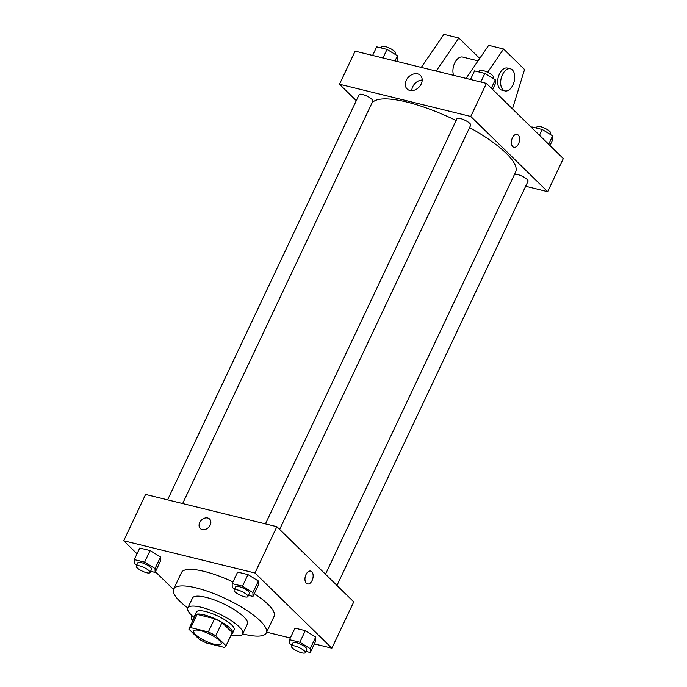 <?xml version="1.0" encoding="UTF-8"?>
<svg xmlns="http://www.w3.org/2000/svg" width="687" height="687" viewBox="0 0 687 687"><rect width="100%" height="100%" fill="white"/><g stroke="black" fill="none" stroke-linecap="round" stroke-linejoin="round"><path stroke-width="1.03" d="M195.52 634.548A15.183 4.028 25.3 0 1 193.725 630.992A15.183 4.028 25.3 0 1 209.174 633.843A15.183 4.028 25.3 0 1 221.171 643.968A15.183 4.028 25.3 0 1 210.239 643.015A15.183 4.028 25.3 0 1 195.52 634.548M206.564 643.023L224.074 647.326A20.387 5.402 25.3 0 0 225.886 646.192A20.387 5.402 25.3 0 0 226.006 645.797L215.752 635.767A20.387 5.402 25.3 0 0 208.341 631.946L190.831 627.643A20.387 5.402 25.3 0 0 189.019 628.768A20.387 5.402 25.3 0 0 188.899 629.172L199.153 639.202A20.387 5.402 25.3 0 0 206.564 643.023M208.341 631.946L214.593 618.712L197.092 614.41L190.831 627.643M189.019 628.768L195.28 615.535A20.387 5.402 25.3 0 1 197.092 614.41M214.593 618.712A20.387 5.402 25.3 0 1 222.004 622.534L215.752 635.767M225.886 646.192L232.137 632.959A20.387 5.402 25.3 0 0 232.258 632.564L222.004 622.534M231.631 634.032A20.876 5.53 -154.7 0 0 232.575 633.165A20.876 5.53 -154.7 0 0 224.177 623.71A20.876 5.53 -154.7 0 0 204.091 614.848A20.876 5.53 -154.7 0 0 194.833 615.329A20.876 5.53 -154.7 0 0 194.765 616.608M194.833 615.329L196.396 612.023A20.876 5.53 25.3 0 1 205.653 611.542A20.876 5.53 25.3 0 1 225.74 620.404A20.876 5.53 25.3 0 1 234.138 629.859L232.575 633.165M232.258 632.564L226.006 645.797M231.15 635.046A30.357 8.046 -154.7 0 0 242.717 633.912A30.357 8.046 -154.7 0 0 230.497 620.155A30.357 8.046 -154.7 0 0 201.291 607.274A30.357 8.046 -154.7 0 0 187.826 607.969A30.357 8.046 -154.7 0 0 194.292 617.622M242.717 633.912L247.406 623.994A30.357 8.046 -154.7 0 0 235.186 610.228A30.357 8.046 -154.7 0 0 205.98 597.346A30.357 8.046 -154.7 0 0 192.515 598.042L187.826 607.969M242.734 633.878A51.233 13.577 -154.7 0 0 266.281 632.907A51.233 13.577 -154.7 0 0 245.654 609.687A51.233 13.577 -154.7 0 0 196.362 587.943A51.233 13.577 -154.7 0 0 173.648 589.12A51.233 13.577 -154.7 0 0 187.843 607.935M173.648 589.12L181.462 572.58A51.233 13.577 25.3 0 1 204.185 571.404A51.233 13.577 25.3 0 1 232.979 581.915M254.293 593.68A51.233 13.577 25.3 0 1 274.096 616.368L266.281 632.907M248.471 595.337L252.979 596.445L258.458 584.869L258.381 581.004L247.973 574.615L237.633 572.073L232.163 583.649L232.24 587.514L234.671 589.008M305.801 651.388L310.309 652.495L315.788 640.919L315.711 637.055L305.294 630.666L294.963 628.124L289.493 639.7L289.562 643.556L292.001 645.059M314.38 643.899L331.873 648.193L254.963 573.001L123.694 540.755L137.048 553.816M155.425 571.782L173.502 589.463M266.633 632.169L290.3 637.983M150.608 571.301L155.125 572.408L160.595 560.824L160.526 556.968L150.11 550.57L139.779 548.037L134.3 559.613L134.377 563.469L136.816 564.963M331.873 648.193L353.762 601.881L276.861 526.689L145.584 494.442L123.694 540.755M276.861 526.689L254.963 573.001M200.321 528.552A6.638 5.084 134.4 0 1 199.745 522.515A6.638 5.084 134.4 0 1 209.612 519.054A6.638 5.084 134.4 0 1 208.599 527.35A6.638 5.084 134.4 0 1 200.321 528.543A6.638 5.084 134.4 0 1 199.745 522.515A6.638 5.084 134.4 0 1 209.612 519.054M306.316 583.306A6.638 3.899 -76.2 0 1 305.586 575.526A6.638 3.899 -76.2 0 1 310.636 571.069A6.638 3.899 -76.2 0 1 312.843 578.445A6.638 3.899 -76.2 0 1 307.467 583.967A6.638 3.899 -76.2 0 1 306.316 583.306M310.636 571.069A6.638 3.899 -76.2 0 1 312.834 578.445A6.638 3.899 -76.2 0 1 307.467 583.967M371.744 103.479A79.692 21.125 25.3 0 1 456.116 120.534M469.59 127.55A79.692 21.125 25.3 0 1 515.628 171.999L325.492 574.238M265.448 523.889L456.984 118.696A7.591 2.009 25.3 0 1 464.704 120.122A7.591 2.009 25.3 0 1 470.707 125.18L279.635 529.402M167.594 499.853L359.129 94.66A7.591 2.009 25.3 0 1 366.849 96.086A7.591 2.009 25.3 0 1 372.852 101.144L182.639 503.545M514.391 174.627A7.591 2.009 25.3 0 1 522.275 176.284A7.591 2.009 25.3 0 1 528.037 181.231L336.965 585.453M525.658 186.254L547.668 191.664L470.767 116.472L339.49 84.226L356.295 100.654M406.249 80.319A9.515 7.282 134.4 0 1 420.384 75.347A9.515 7.282 134.4 0 1 418.933 87.249A9.515 7.282 134.4 0 1 407.073 88.958A9.515 7.282 134.4 0 1 406.249 80.319M547.668 191.664L563.306 158.577L486.405 83.393L470.767 116.472M486.405 83.393L355.127 51.147L339.49 84.226M422.179 80.018A9.515 7.282 -45.6 0 0 412.75 86.674A9.515 7.282 -45.6 0 0 411.788 90.65M513.885 147.284A6.638 3.899 103.8 0 0 518.53 143.823A6.638 3.899 -76.2 0 1 513.885 147.284A6.638 3.899 -76.2 0 1 511.686 139.908A6.638 3.899 -76.2 0 1 517.053 134.386A6.638 3.899 -76.2 0 1 518.53 143.823A6.638 3.899 103.8 0 0 517.053 134.386M466.035 78.387L488.672 45.342L503.588 49.009L487.641 72.281M478.049 60.842L462.652 57.064A11.387 6.681 103.8 0 0 454.837 62.706A11.387 6.681 103.8 0 0 453.6 75.338M479.706 58.421L458.839 38.017L436.193 71.062M458.839 38.017L443.922 34.35L421.277 67.395M510.389 68.786L507.41 68.056A11.387 6.681 103.8 0 0 499.449 73.981A11.387 6.681 103.8 0 0 501.974 90.169L504.962 90.899A11.387 6.681 -76.2 0 1 502.429 74.72A11.387 6.681 -76.2 0 1 510.389 68.786A11.387 6.681 -76.2 0 1 514.168 81.435A11.387 6.681 -76.2 0 1 504.962 90.899M512.468 108.872L524.559 69.516L503.588 49.009M192.162 615.792L191.63 615.664L191.707 619.519L193.013 620.327M310.309 652.495L310.232 648.64L299.824 642.242L289.493 639.7M291.477 646.166L293.04 642.852A7.591 2.009 25.3 0 1 300.76 644.277A7.591 2.009 25.3 0 1 306.763 649.344L305.2 652.65A7.591 2.009 25.3 0 1 299.73 652.169A7.591 2.009 25.3 0 1 292.37 647.944A7.591 2.009 25.3 0 1 291.477 646.166A7.591 2.009 25.3 0 1 299.197 647.583A7.591 2.009 25.3 0 1 305.2 652.65M315.788 640.919L315.711 637.055L310.232 648.64M315.711 637.055L305.294 630.666L299.824 642.242M305.294 630.666L294.963 628.124M155.125 572.408L155.047 568.553L144.639 562.155L134.3 559.613M136.292 566.071L137.855 562.765A7.591 2.009 25.3 0 1 145.575 564.19A7.591 2.009 25.3 0 1 151.578 569.257L150.015 572.563A7.591 2.009 25.3 0 1 144.545 572.082A7.591 2.009 25.3 0 1 137.185 567.848A7.591 2.009 25.3 0 1 136.292 566.071A7.591 2.009 25.3 0 1 144.012 567.496A7.591 2.009 25.3 0 1 150.015 572.563M160.595 560.824L160.526 556.968L155.047 568.553M160.526 556.968L150.11 550.57L144.639 562.155M150.11 550.57L139.779 548.037M252.979 596.445L252.91 592.589L242.494 586.191L232.163 583.649M234.147 590.116L235.71 586.801A7.591 2.009 25.3 0 1 243.43 588.227A7.591 2.009 25.3 0 1 249.433 593.293L247.87 596.599A7.591 2.009 25.3 0 1 242.399 596.118A7.591 2.009 25.3 0 1 235.04 591.893A7.591 2.009 25.3 0 1 234.147 590.116A7.591 2.009 25.3 0 1 241.867 591.541A7.591 2.009 25.3 0 1 247.87 596.599M258.458 584.869L258.381 581.004L252.91 592.589M258.381 581.004L247.973 574.615L242.494 586.191M247.973 574.615L237.633 572.073M549.952 145.524L552.7 139.727L552.623 135.863L542.206 129.474L531.875 126.932L531.575 127.559M552.623 135.863L548.655 144.253M542.206 129.474L539.467 135.27M536.392 128.04L536.985 126.777A7.591 2.009 25.3 0 1 544.714 128.203A7.591 2.009 25.3 0 1 550.708 133.261L550.184 134.369M396.7 61.358L397.507 59.64L397.438 55.776L387.021 49.387L376.691 46.845L372.62 55.441M397.438 55.776L394.999 60.937M387.021 49.387L382.96 57.983M381.199 47.953L381.8 46.69A7.591 2.009 25.3 0 1 389.52 48.116A7.591 2.009 25.3 0 1 395.523 53.174L394.999 54.282M492.622 89.473L495.37 83.677L495.293 79.821L484.885 73.423L474.545 70.881L470.483 79.477M495.293 79.821L491.325 88.202M484.885 73.423L480.814 82.019M479.062 71.989L479.655 70.727A7.591 2.009 25.3 0 1 487.384 72.152A7.591 2.009 25.3 0 1 493.386 77.21L492.862 78.318"/></g></svg>
